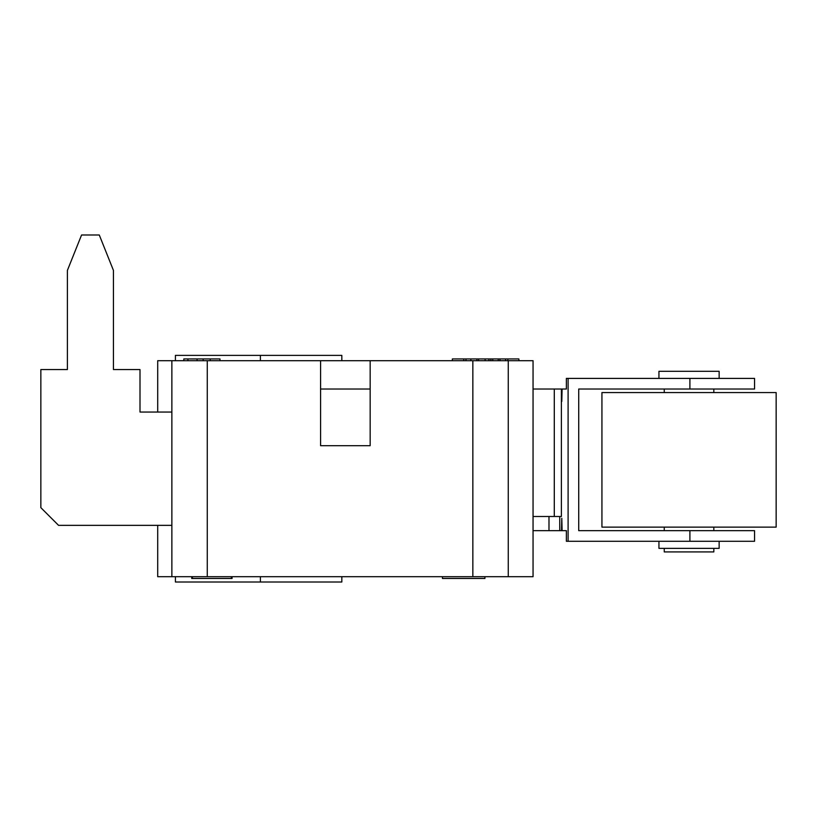<?xml version="1.0" encoding="UTF-8"?>
<svg xmlns="http://www.w3.org/2000/svg" width="817" height="817" viewBox="0 0 817 817"><rect width="100%" height="100%" fill="white"/><g stroke="black" fill="none" stroke-linecap="round" stroke-linejoin="round"><path stroke-width="1.23" d="M561.381 389.025L561.381 516.497L554.294 516.497L554.294 389.025L562.096 389.025L561.8 401.423L561.504 389.025M566.375 389.025L562.096 389.025L566.375 389.025L566.375 378.404L689.905 378.404L689.905 389.025L754.551 389.025L754.551 378.404L689.905 378.404M566.375 530.662L561.504 530.662L561.8 518.274L562.096 530.662L566.375 530.662L566.375 541.283L568.101 541.283L568.101 378.404M533.052 530.662L561.504 530.662M664.252 548.37L664.252 551.914L713.833 551.914L713.833 548.37M601.935 527.128L776.15 527.128L776.15 392.568L601.935 392.568L601.935 527.128M719.144 378.404L719.144 371.316L658.941 371.316L658.941 378.404M658.941 541.283L658.941 548.37L719.144 548.37L719.144 541.283M754.551 530.662L689.905 530.662L689.905 541.283L754.551 541.283L754.551 530.662M689.905 389.025L578.722 389.025L578.722 530.662L689.905 530.662M568.101 541.283L689.905 541.283M533.052 389.025L554.294 389.025M533.052 516.497L554.294 516.497M320.591 360.695L370.162 360.695L370.162 445.684L320.591 445.684L320.591 360.695L157.701 360.695L157.701 412.044M463.79 360.695L463.79 358.929L452.352 358.929L452.352 360.695M488.944 360.695L488.944 358.929L463.79 358.929M478.609 360.695L478.609 358.929M476.914 360.695L476.914 358.929M465.976 360.695L465.976 358.929M518.887 360.695L518.887 358.929L488.944 358.929M219.977 360.695L219.977 358.929L183.815 358.929L183.815 360.695M203.157 360.695L203.157 358.929M187.92 360.695L187.92 358.929M507.888 360.695L507.888 358.929M505.59 360.695L505.59 358.929M499.973 360.695L499.973 358.929M157.701 525.351L157.701 576.7L533.052 576.7L533.052 360.695L370.162 360.695M341.833 360.695L341.833 355.385L175.41 355.385L175.41 360.695M320.591 389.025L370.162 389.025M171.866 525.351L58.558 525.351L40.85 507.653L40.85 369.55L67.403 369.55L67.403 270.396L81.567 234.99L99.276 234.99L113.44 270.396L113.44 369.55L140.003 369.55L140.003 412.044L171.866 412.044M484.92 576.7L484.92 578.467L442.436 578.467L442.436 576.7M191.729 576.7L191.729 578.467L232.069 578.467L232.069 576.7M192.424 576.7L192.424 578.467M231.374 576.7L231.374 578.467M175.41 576.7L175.41 582.01L341.833 582.01L341.833 576.7M171.866 360.695L171.866 576.7M508.266 360.695L508.266 576.7M559.747 530.662L559.747 516.497M548.983 516.497L548.983 530.662M485.114 360.695L485.114 358.929M470.868 360.695L470.868 358.929M210.235 360.695L210.235 358.929M197.081 360.695L197.081 358.929M498.247 360.695L498.247 358.929M492.743 360.695L492.743 358.929M490.874 360.695L490.874 358.929M260.388 360.695L260.388 355.385M472.849 360.695L472.849 576.7M207.273 360.695L207.273 576.7M260.388 576.7L260.388 582.01M664.252 389.025L664.252 392.568M713.833 389.025L713.833 392.568M664.252 527.128L664.252 530.662M713.833 527.128L713.833 530.662"/></g></svg>

